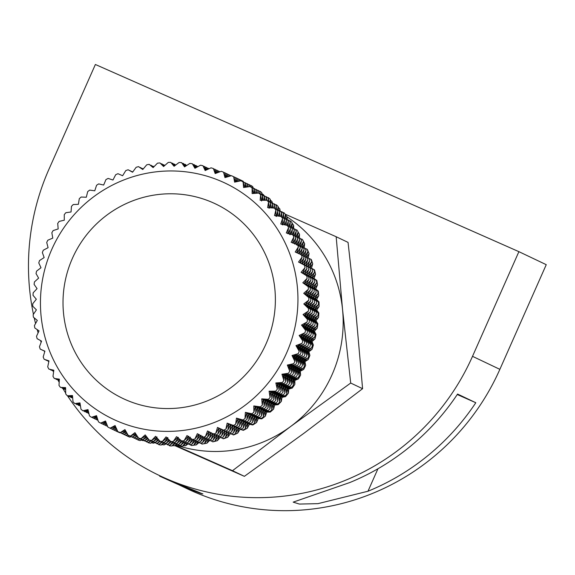 <?xml version="1.0" encoding="UTF-8"?>
<svg xmlns="http://www.w3.org/2000/svg" width="575" height="575" viewBox="0 0 575 575"><rect width="100%" height="100%" fill="white"/><g stroke="black" fill="none" stroke-linecap="round" stroke-linejoin="round"><path stroke-width="0.86" d="M182.527 486.428L159.606 476.158L182.527 486.428M164.975 478.551L192.92 490.899L164.975 478.551M180.112 485.357L183.504 486.896C214.101 498.748 204.65 494.263 174.39 482.554L159.498 475.568A235.693 231.517 115.4 0 1 67.505 395.794M179.58 485.128L186.853 488.585A235.693 231.517 115.4 0 0 499.869 369.344L472.513 356.327A235.693 231.517 115.4 0 1 159.498 475.568M65.672 392.998A235.693 231.517 115.4 0 1 62.754 388.348M59.182 382.303A235.693 231.517 115.4 0 1 57.716 379.694A140.099 137.612 115.4 0 0 58.082 380.276L59.29 380.535M53.59 371.91A235.693 231.517 115.4 0 1 53.152 371.033M48.789 361.797A235.693 231.517 115.4 0 1 48.573 361.308M44.663 351.943A235.693 231.517 115.4 0 1 44.311 351.052M41.127 342.312A235.693 231.517 115.4 0 1 40.53 340.558M38.108 332.846A235.693 231.517 115.4 0 1 37.174 329.597M35.564 323.517A235.693 231.517 115.4 0 1 34.212 317.86M33.436 314.266A235.693 231.517 115.4 0 1 48.997 169.151L95.378 64.486L518.894 251.663L546.25 264.68L499.869 369.344M367.978 491.237A235.693 231.517 115.4 0 0 475.805 402.73L457.571 394.048A235.693 231.517 -64.6 0 1 349.744 482.562L293.185 502.133L299.424 504.074L317.975 503.65L367.978 491.237L377.933 468.776M183.504 486.896L186.911 488.362M199.173 492.955L202.889 493.86M475.805 402.73L457.254 394.529M472.513 356.327L518.894 251.663M287.04 216.883A127.945 125.681 115.4 0 1 319.434 248.055A127.945 125.681 115.4 0 1 342.542 309.465L336.167 236.735L285.236 214.195M336.167 236.735L348.055 242.391L356.22 315.97L362.588 388.7L304.383 432.946L244.382 476.337L174.937 445.675M175.382 445.417L232.501 470.688L290.706 426.442L350.7 383.043L342.542 309.465A127.945 125.681 115.4 0 1 290.706 426.442A127.945 125.681 115.4 0 1 175.936 445.072M362.588 388.7L350.7 383.043M244.382 476.337L232.501 470.688M222.123 181.736A130.64 128.326 -64.6 0 0 51.822 249.298A130.64 128.326 -64.6 0 0 116.265 420.613A130.64 128.326 -64.6 0 0 286.566 353.05A130.64 128.326 -64.6 0 0 222.123 181.736M235.685 181.916L233.673 176.777A140.07 137.583 -64.6 0 0 231.473 175.691L224.969 177.603L223.546 172.191A140.07 137.583 -64.6 0 0 221.26 171.285L215.179 173.571L213.382 168.547A140.07 137.583 -64.6 0 0 211.032 167.828L205.167 170.531L202.953 165.722A140.07 137.583 -64.6 0 0 200.553 165.197L194.932 168.288L192.33 163.738A140.07 137.583 -64.6 0 0 189.894 163.408L184.553 166.872L181.571 162.61A140.07 137.583 -64.6 0 0 179.112 162.473L174.074 166.283L170.753 162.337A140.07 137.583 -64.6 0 0 168.288 162.394L163.58 166.534L159.929 162.919A140.07 137.583 -64.6 0 0 157.471 163.171L153.123 167.605L149.169 164.357A140.07 137.583 -64.6 0 0 146.74 164.802L142.765 169.51L138.546 166.642A140.07 137.583 -64.6 0 0 136.16 167.282L132.581 172.22L128.124 169.769A140.07 137.583 -64.6 0 0 125.788 170.588L122.626 175.734L117.961 173.7A140.07 137.583 -64.6 0 0 115.697 174.707L112.966 180.018L108.129 178.423A140.07 137.583 -64.6 0 0 105.944 179.601L103.658 185.049L98.677 183.907A140.07 137.583 -64.6 0 0 96.586 185.258L94.753 190.807L89.671 190.117A140.07 137.583 -64.6 0 0 87.688 191.626L86.315 197.239L81.161 197.017A140.07 137.583 -64.6 0 0 79.3 198.677L78.387 204.312L73.205 204.556A140.07 137.583 -64.6 0 0 71.48 206.36L71.034 211.988L65.852 212.7A140.07 137.583 -64.6 0 0 64.263 214.633L64.285 220.211L59.139 221.397A140.07 137.583 -64.6 0 0 57.708 223.445L58.183 228.936L53.123 230.582A140.07 137.583 -64.6 0 0 51.851 232.738L52.771 238.115L47.826 240.213A140.07 137.583 -64.6 0 0 46.719 242.456L48.084 247.681L43.283 250.218A140.07 137.583 -64.6 0 0 42.356 252.547L44.153 257.571L39.524 260.547A140.07 137.583 -64.6 0 0 38.784 262.933L40.99 267.742L36.577 271.127A140.07 137.583 -64.6 0 0 36.024 273.563L38.618 278.12L34.457 281.901A140.07 137.583 -64.6 0 0 34.09 284.366L37.066 288.636L33.177 292.79A140.07 137.583 -64.6 0 0 33.005 295.284L36.326 299.237L32.739 303.744A140.07 137.583 -64.6 0 0 32.761 306.238L36.412 309.853L33.156 314.683A140.07 137.583 -64.6 0 0 33.372 317.163L37.318 320.419L34.421 325.543A140.07 137.583 -64.6 0 0 34.823 327.994L39.042 330.862L36.52 336.26A140.07 137.583 -64.6 0 0 37.116 338.668L41.573 341.133L39.452 346.761A140.07 137.583 -64.6 0 0 40.228 349.118L44.893 351.16L43.182 356.989A140.07 137.583 -64.6 0 0 44.146 359.274L48.983 360.877L47.711 366.879A140.07 137.583 -64.6 0 0 48.846 369.078L53.82 370.228L52.986 376.366A140.07 137.583 -64.6 0 0 54.294 378.465L59.376 379.162L58.995 385.401A140.07 137.583 -64.6 0 0 60.454 387.385L65.608 387.615L65.687 393.918A140.07 137.583 -64.6 0 0 67.304 395.78L72.486 395.535L73.025 401.868A140.07 137.583 -64.6 0 0 74.786 403.592L79.968 402.881L80.967 409.206A140.07 137.583 -64.6 0 0 82.858 410.78L87.997 409.608L89.463 415.883A140.07 137.583 -64.6 0 0 91.468 417.299L96.535 415.66L98.462 421.856A140.07 137.583 -64.6 0 0 100.575 423.114L105.527 421.015L107.906 427.088A140.07 137.583 -64.6 0 0 110.105 428.174L115.093 425.543L117.724 431.832L118.127 431.717M212.843 202.666A107.748 105.836 -64.6 0 0 72.392 258.391A107.748 105.836 -64.6 0 0 125.544 399.675A107.748 105.836 -64.6 0 0 265.995 343.958A107.748 105.836 -64.6 0 0 212.843 202.666M110.105 428.174L115.582 426.564M100.575 423.114L105.893 421.949M91.468 417.299L96.801 416.53M82.858 410.78L88.183 410.392M74.786 403.592L80.076 403.585M67.304 395.78L72.536 396.139M60.454 387.385L65.615 388.103M54.294 378.465L59.354 379.543M48.846 369.078L53.784 370.494M44.146 359.274L48.954 361.028M40.228 349.118L44.879 351.196M132.624 172.162L128.124 169.769M142.888 169.366L138.546 166.642M153.331 167.39L149.169 164.357M163.889 166.254L159.929 162.919M174.498 165.967L170.753 162.337M185.078 166.527L181.571 162.61M195.579 167.936L192.33 163.738M205.929 170.178L202.953 165.722M216.056 173.24L213.382 168.547M225.989 177.301L223.546 172.191M119.643 432.738A140.099 137.612 115.4 0 1 117.767 431.818M117.724 431.832A140.099 137.612 115.4 0 1 115.848 430.905M107.647 426.449A140.099 137.612 115.4 0 1 106.555 425.795M219.327 171.638A140.099 137.612 115.4 0 1 219.88 171.803M229.36 175.073A140.099 137.612 115.4 0 1 231.157 175.785M117.293 430.136L115.812 430.919L117.444 430.445M115.812 430.919A140.099 137.612 115.4 0 1 113.936 429.999M107.252 425.435L106.274 425.852L107.331 425.622M106.274 425.852A140.099 137.612 115.4 0 1 104.643 424.882M97.829 419.829L97.175 420.037L97.865 419.944M97.175 420.037A140.099 137.612 115.4 0 1 95.781 419.053M88.557 413.518A140.099 137.612 115.4 0 1 87.4 412.555M80.507 406.324L80.507 406.324A140.099 137.612 115.4 0 1 79.551 405.411M72.709 398.173A140.099 137.612 115.4 0 1 72.278 397.677M65.629 389.397L64.249 389.203A140.099 137.612 115.4 0 1 63.71 388.484M186.127 165.241A140.099 137.612 115.4 0 1 186.983 165.291M196.693 166.254A140.099 137.612 115.4 0 1 198.052 166.441L198.052 166.441M207.144 168.08A140.099 137.612 115.4 0 1 208.675 168.425L208.862 168.827M208.926 168.798L208.675 168.425M217.415 170.725A140.099 137.612 115.4 0 1 219.104 171.242L219.37 171.997M219.506 171.947L219.104 171.242M227.448 174.16A140.099 137.612 115.4 0 1 229.274 174.886L229.626 176.23M229.885 176.158L229.274 174.886M116.56 428.598L113.9 430.007L116.818 429.151M113.9 430.007A140.099 137.612 115.4 0 1 112.017 429.087M106.677 423.962L104.362 424.939L106.849 424.4M104.362 424.939A140.099 137.612 115.4 0 1 102.724 423.969M97.398 418.435L95.256 419.132L97.513 418.808M95.256 419.132A140.099 137.612 115.4 0 1 93.862 418.147M88.593 412.16L86.645 412.606L88.665 412.462M86.645 412.606A140.099 137.612 115.4 0 1 85.481 411.643M80.328 405.174L78.574 405.418L80.363 405.411M78.574 405.418A140.099 137.612 115.4 0 1 77.632 404.505M72.651 397.526L71.092 397.598L72.673 397.706M71.092 397.598A140.099 137.612 115.4 0 1 70.366 396.772M53.698 371.134L52.634 370.889L53.691 371.191M52.634 370.889A140.099 137.612 115.4 0 1 52.411 370.458M48.875 361.387L47.941 361.078L48.868 361.416M44.023 350.923L44.85 351.289L44.023 350.923A140.099 137.612 115.4 0 1 44.002 350.858M131.797 171.609A140.099 137.612 115.4 0 1 131.919 171.566L132.732 172.018M132.739 172.004L131.919 171.566M142.018 168.532A140.099 137.612 115.4 0 1 142.341 168.446L143.182 169.014M143.211 168.985L142.341 168.446M152.433 166.254A140.099 137.612 115.4 0 1 152.972 166.153L153.841 166.872M153.884 166.822L152.972 166.153M162.977 164.788A140.099 137.612 115.4 0 1 163.724 164.716L164.63 165.607M164.702 165.535L163.724 164.716M173.593 164.141A140.099 137.612 115.4 0 1 174.548 164.127L175.476 165.226M175.591 165.133L174.548 164.127M184.216 164.328A140.099 137.612 115.4 0 1 185.373 164.4L186.307 165.729M186.472 165.622L185.373 164.4M194.781 165.341A140.099 137.612 115.4 0 1 196.132 165.528L197.045 167.124M197.275 167.002L196.132 165.528M205.225 167.174A140.099 137.612 115.4 0 1 206.763 167.512L207.625 169.395M207.927 169.258L206.763 167.512M215.496 169.812A140.099 137.612 115.4 0 1 217.192 170.329L217.968 172.522M218.356 172.378L217.192 170.329M225.529 173.255A140.099 137.612 115.4 0 1 227.355 173.973L228.067 176.69M228.584 176.539L227.355 173.973M59.297 380.442L58.082 380.276M65.629 389.261L64.249 389.203M115.827 427.067L111.981 429.094L116.2 427.857M111.981 429.094A140.099 137.612 115.4 0 1 110.012 428.131M106.102 422.488L102.451 424.034L106.368 423.178M102.451 424.034A140.099 137.612 115.4 0 1 100.812 423.056M96.967 417.048L93.344 418.219L97.161 417.666M93.344 418.219A140.099 137.612 115.4 0 1 91.95 417.234M88.291 410.881L84.733 411.7L88.421 411.427M84.733 411.7A140.099 137.612 115.4 0 1 83.569 410.73M80.148 404.024L76.655 404.505L80.22 404.498M76.655 404.505A140.099 137.612 115.4 0 1 75.72 403.592M72.572 396.527L69.172 396.685L72.601 396.923M69.172 396.685A140.099 137.612 115.4 0 1 68.447 395.859M65.615 388.434L62.33 388.29L65.622 388.75M62.33 388.29A140.099 137.612 115.4 0 1 61.798 387.572M59.333 379.802L56.17 379.371L59.318 380.039M56.17 379.371A140.099 137.612 115.4 0 1 55.797 378.788M53.762 370.681L50.722 369.977L53.741 370.839M50.722 369.977A140.099 137.612 115.4 0 1 50.492 369.552M48.932 361.129L46.022 360.173L48.911 361.222M44.872 351.217L42.104 350.01L44.864 351.246M129.878 170.703A140.099 137.612 115.4 0 1 130 170.66L132.66 172.119M132.681 172.083L130 170.66M140.106 167.62A140.099 137.612 115.4 0 1 140.429 167.533L142.974 169.266M143.046 169.172L140.429 167.533M150.521 165.341A140.099 137.612 115.4 0 1 151.053 165.248L153.482 167.239M153.611 167.109L151.053 165.248M161.065 163.875A140.099 137.612 115.4 0 1 161.812 163.803L164.105 166.067M164.299 165.895L161.812 163.803M171.681 163.235A140.099 137.612 115.4 0 1 172.637 163.214L174.771 165.758M175.044 165.55L172.637 163.214M182.297 163.415A140.099 137.612 115.4 0 1 183.461 163.487L185.423 166.304M185.775 166.074L183.461 163.487M192.862 164.428A140.099 137.612 115.4 0 1 194.221 164.623L195.989 167.713M196.427 167.469L194.221 164.623M203.313 166.261A140.099 137.612 115.4 0 1 204.844 166.599L206.389 169.963M206.928 169.718L204.844 166.599M213.584 168.906A140.099 137.612 115.4 0 1 215.273 169.424L216.574 173.046M217.206 172.809L215.273 169.424M223.618 172.342A140.099 137.612 115.4 0 1 225.443 173.061L226.514 177.15M227.29 176.92L225.443 173.061M253.093 187.845A138.992 136.527 115.4 0 1 253.963 188.377A140.099 137.612 115.4 0 1 255.932 189.772L255.932 193.286M253.999 188.399A138.992 136.527 115.4 0 1 254.711 188.837L254.718 188.902M261.941 193.638A138.992 136.527 115.4 0 1 263.594 194.832L263.939 195.852M270.322 200.114A138.992 136.527 115.4 0 1 271.975 201.516L272.356 203.004M278.185 207.237A138.992 136.527 115.4 0 1 279.802 208.854L280.183 210.967M285.473 214.978A138.992 136.527 115.4 0 1 287.026 216.797L287.335 219.801M292.143 223.287A138.992 136.527 115.4 0 1 293.609 225.299L293.703 228.778M298.159 232.113A138.992 136.527 115.4 0 1 299.503 234.305L299.323 238.122M302.565 239.775L302.615 239.797A138.992 136.527 115.4 0 1 304.671 243.764L304.067 248.45M307.143 249.413L307.352 249.485A138.992 136.527 115.4 0 1 309.084 253.611L308.157 258.168M310.974 259.382L311.312 259.533A138.992 136.527 115.4 0 1 312.721 263.788L311.478 268.194L314.475 269.876A138.992 136.527 115.4 0 1 315.553 274.232L314.007 278.458L316.825 280.449A138.992 136.527 115.4 0 1 317.558 284.884L315.732 288.909L318.349 291.187A138.992 136.527 115.4 0 1 318.73 295.665L316.638 299.474L319.032 302.026A138.992 136.527 115.4 0 1 319.067 306.525L316.724 310.083L318.873 312.893A138.992 136.527 115.4 0 1 318.557 317.393L315.984 320.685L317.867 323.732A138.992 136.527 115.4 0 1 317.206 328.188L314.432 331.207L316.027 334.463A138.992 136.527 115.4 0 1 315.021 338.862L312.06 341.579L313.368 345.029A138.992 136.527 115.4 0 1 312.024 349.341L308.897 351.749L309.896 355.364A138.992 136.527 115.4 0 1 308.222 359.562L304.966 361.646L305.634 365.405A138.992 136.527 115.4 0 1 303.65 369.459L300.279 371.213L300.617 375.087A138.992 136.527 115.4 0 1 298.324 378.975L294.867 380.384L294.867 384.352A138.992 136.527 115.4 0 1 292.28 388.053L288.765 389.11L288.427 393.142A138.992 136.527 115.4 0 1 285.559 396.628L282.016 397.339L281.326 401.4A138.992 136.527 115.4 0 1 278.207 404.656L274.663 405.016L273.621 409.084A138.992 136.527 115.4 0 1 270.257 412.088L266.735 412.088L265.348 416.142A138.992 136.527 115.4 0 1 261.769 418.866L258.297 418.521L256.565 422.524A138.992 136.527 115.4 0 1 252.784 424.968L249.399 424.271L247.322 428.202A138.992 136.527 115.4 0 1 243.369 430.337L240.084 429.309L237.676 433.133A138.992 136.527 115.4 0 1 233.579 434.952L230.424 433.593L227.686 437.295A138.992 136.527 115.4 0 1 223.467 438.783L223.179 438.632M220.469 437.101L217.422 440.651A138.992 136.527 115.4 0 1 213.102 441.801L212.951 441.708M210.285 439.817L206.935 443.188A138.992 136.527 115.4 0 1 202.544 443.993L202.537 443.986M199.13 442.47L196.298 444.885A138.992 136.527 115.4 0 1 193.761 445.165M188.298 443.742L185.574 445.74A138.992 136.527 115.4 0 1 183.109 445.812M177.172 444.281L174.829 445.74A138.992 136.527 115.4 0 1 172.464 445.625M165.801 444.022L164.127 444.892A138.992 136.527 115.4 0 1 161.891 444.604M154.819 442.635L153.532 443.188A138.992 136.527 115.4 0 1 151.455 442.757M148.796 439.544L146.733 441.42A140.099 137.612 115.4 0 1 144.382 440.903L144.002 440.335L143.118 440.658A138.992 136.527 115.4 0 1 141.206 440.098M131.883 436.899A138.992 136.527 115.4 0 1 131.208 436.641M308.222 359.562L303.514 360.956L304.966 361.646M312.024 349.341L307.445 351.059L308.897 351.749M307.445 351.059L309.896 355.364M315.021 338.862L310.608 340.889L312.06 341.579M310.608 340.889L313.368 345.029M317.206 328.188L312.98 330.517L314.432 331.207M312.98 330.517L316.027 334.463M318.557 317.393L314.532 319.995L315.984 320.685M314.532 319.995L317.867 323.732M319.067 306.525L315.272 309.393L316.724 310.083M315.272 309.393L318.873 312.893M318.73 295.665L315.193 298.777L316.638 299.474M315.193 298.777L319.032 302.026M317.558 284.884L314.281 288.219L315.732 288.909M314.281 288.219L318.349 291.187M315.553 274.232L312.556 277.768L314.007 278.458M312.556 277.768L316.825 280.449M312.721 263.788L310.026 267.504L311.478 268.194M310.026 267.504L314.475 269.876M309.084 253.611L306.705 257.478M304.671 243.764L302.615 247.76M299.503 234.305L298.181 237.439M293.609 225.299L292.689 228.059M287.026 216.797L286.443 219.154M279.802 208.854L279.486 210.781M271.975 201.516L271.853 203.004M263.594 194.832L263.594 195.737M143.635 440.256L143.118 440.658M154.538 442.276L153.532 443.188M165.363 443.562L164.127 444.892M176.245 443.95L174.829 445.74M187.112 443.447L185.574 445.74M197.893 442.053L196.298 444.885M208.517 439.796L206.935 443.188M219.018 436.411L217.422 440.651M233.579 434.952L230.424 433.593M228.972 432.903L227.686 437.295M243.369 430.337L240.084 429.309M238.632 428.612L237.676 433.133M252.784 424.968L247.947 423.581L249.399 424.271M247.947 423.581L247.322 428.202M261.769 418.866L256.845 417.831L258.297 418.521M256.845 417.831L256.565 422.524M270.257 412.088L265.283 411.398L266.735 412.088M265.283 411.398L265.348 416.142M278.207 404.656L273.211 404.318L274.663 405.016M273.211 404.318L273.621 409.084M285.559 396.628L280.564 396.649L282.016 397.339M280.564 396.649L281.326 401.4M292.28 388.053L287.32 388.42L288.765 389.11M287.32 388.42L288.427 393.142M298.324 378.975L293.415 379.694L294.867 380.384M293.415 379.694L294.867 384.352M303.65 369.459L298.827 370.523L300.279 371.213M298.827 370.523L300.617 375.087M303.514 360.956L305.634 365.405M125.824 431.157L122.195 433.5A140.099 137.612 115.4 0 1 119.959 432.623L119.852 432.393M136.002 434.211L132.43 436.964A140.099 137.612 115.4 0 1 130.123 436.26L129.878 435.836M146.381 436.432L142.902 439.595A140.099 137.612 115.4 0 1 140.552 439.084L140.149 438.481M156.91 437.805L153.568 441.392A140.099 137.612 115.4 0 1 151.175 441.061L150.6 440.313M167.943 437.791L164.349 442.333A140.099 137.612 115.4 0 1 161.934 442.197L161.158 441.327M178.444 437.546L175.174 442.412A140.099 137.612 115.4 0 1 172.759 442.47L171.781 441.514M188.902 436.468L185.991 441.636A140.099 137.612 115.4 0 1 183.59 441.88L182.39 440.874M199.252 434.571L196.729 440.004A140.099 137.612 115.4 0 1 194.343 440.436L192.941 439.415M209.444 431.854L207.309 437.525A140.099 137.612 115.4 0 1 204.966 438.15L203.349 437.137M301.372 254.818L303.291 255.674A140.099 137.612 115.4 0 1 304.053 257.981L300.452 262.947L306.403 266.124A140.099 137.612 115.4 0 1 306.985 268.482L302.982 273.211L308.696 276.798A140.099 137.612 115.4 0 1 309.091 279.198L304.707 283.662L310.148 287.637A140.099 137.612 115.4 0 1 310.356 290.066L305.613 294.228L310.752 298.562A140.099 137.612 115.4 0 1 310.773 301.005L305.699 304.836L310.507 309.522A140.099 137.612 115.4 0 1 310.342 311.959L304.958 315.438L309.415 320.433A140.099 137.612 115.4 0 1 309.062 322.855L303.399 325.96L307.481 331.243A140.099 137.612 115.4 0 1 306.942 333.629L301.034 336.339L304.721 341.873A140.099 137.612 115.4 0 1 303.995 344.209L297.872 346.502L301.142 352.267A140.099 137.612 115.4 0 1 300.236 354.538L293.94 356.399L296.779 362.351A140.099 137.612 115.4 0 1 295.701 364.55L289.247 365.966L291.647 372.068A140.099 137.612 115.4 0 1 290.404 374.181L283.842 375.137L285.782 381.369A140.099 137.612 115.4 0 1 284.381 383.374L277.739 383.863L279.227 390.181A140.099 137.612 115.4 0 1 277.675 392.071L270.99 392.092L272.011 398.453A140.099 137.612 115.4 0 1 270.322 400.214L263.63 399.769L264.184 406.137A140.099 137.612 115.4 0 1 262.365 407.761L255.71 406.841L255.796 413.188A140.099 137.612 115.4 0 1 253.855 414.661L247.272 413.274L246.898 419.556A140.099 137.612 115.4 0 1 244.849 420.878L238.366 419.024L237.54 425.205A140.099 137.612 115.4 0 1 235.398 426.363L229.058 424.062L227.779 430.107A140.099 137.612 115.4 0 1 225.558 431.092L219.398 428.346L217.688 434.218A140.099 137.612 115.4 0 1 215.395 435.023L213.577 434.06M297.541 244.842L299.374 245.518A140.099 137.612 115.4 0 1 300.315 247.753L297.131 252.921M292.955 235.211L294.68 235.707A140.099 137.612 115.4 0 1 295.794 237.863L293.042 243.203M287.651 225.982L289.232 226.313A140.099 137.612 115.4 0 1 290.512 228.368L288.204 233.853M281.649 217.192L283.065 217.393A140.099 137.612 115.4 0 1 284.503 219.341L282.648 224.918M275.001 208.912L276.223 208.998A140.099 137.612 115.4 0 1 277.804 210.824L276.417 216.466M267.727 201.178L268.741 201.178A140.099 137.612 115.4 0 1 270.458 202.867L269.661 207.769M259.878 194.041L260.669 193.991A140.099 137.612 115.4 0 1 262.516 195.536L262.128 200.28M251.498 187.543L252.051 187.464A140.099 137.612 115.4 0 1 254.021 188.859L254.021 193.423M242.636 181.722L242.952 181.65A140.099 137.612 115.4 0 1 245.022 182.886L245.388 187.249M233.342 176.611L233.414 176.59A140.099 137.612 115.4 0 1 235.577 177.646L236.282 181.786M237.123 181.599L235.577 177.646M246.337 187.105L245.022 182.886M255.07 193.351L254.021 188.859M263.271 200.28L262.516 195.536M270.89 207.855L270.458 202.867M277.869 216.028L277.804 210.824M284.172 224.739L284.503 219.341M289.671 234.55L290.512 228.368M294.508 243.901L295.794 237.863M298.598 253.618L300.315 247.753M306.403 266.124L301.918 263.645L304.053 257.981M308.696 276.798L304.455 273.916L306.985 268.482M310.148 287.637L306.173 284.359L309.091 279.198M310.752 298.562L307.086 294.925L310.356 290.066M310.507 309.522L307.165 305.541L310.773 301.005M309.415 320.433L306.425 316.135L310.342 311.959M307.481 331.243L304.872 326.658L309.062 322.855M304.721 341.873L302.5 337.036L306.942 333.629M301.142 352.267L299.345 347.199L303.995 344.209M296.779 362.351L295.406 357.097L300.236 354.538M291.647 372.068L290.72 366.663L295.701 364.55M285.782 381.369L285.308 375.834L290.404 374.181M279.227 390.181L279.213 384.567L284.381 383.374M272.011 398.453L272.464 392.79L277.675 392.071M264.184 406.137L265.104 400.466L270.322 400.214M255.796 413.188L257.176 407.538L262.365 407.761M246.898 419.556L248.738 413.971L253.855 414.661M237.54 425.205L239.84 419.721L244.849 420.878M227.779 430.107L230.525 424.76L235.398 426.363M217.688 434.218L220.865 429.043L225.558 431.092M207.309 437.525L210.91 432.551M196.729 440.004L200.725 435.268M185.991 441.636L190.368 437.173M175.174 442.412L179.192 438.883M164.349 442.333L168.446 439.228M153.568 441.392L157.715 438.703M142.902 439.595L147.063 437.309M132.43 436.964L136.562 435.059M122.195 433.5L126.284 431.969M126.723 432.731L124.114 434.412A140.099 137.612 115.4 0 1 121.871 433.528L121.778 433.342M137.051 435.785L134.342 437.877A140.099 137.612 115.4 0 1 132.042 437.173L131.812 436.777M147.588 437.985L144.821 440.507A140.099 137.612 115.4 0 1 142.463 439.997L142.083 439.422M158.269 439.314L155.48 442.304A140.099 137.612 115.4 0 1 153.094 441.974L152.533 441.255M169.014 439.774L166.261 443.239A140.099 137.612 115.4 0 1 163.853 443.109L163.099 442.268M179.759 439.35L177.093 443.325A140.099 137.612 115.4 0 1 174.678 443.375L173.722 442.448M190.426 438.064L187.91 442.542A140.099 137.612 115.4 0 1 185.502 442.793L184.331 441.808M201.171 435.483L198.641 440.91A140.099 137.612 115.4 0 1 196.262 441.348L194.882 440.342M211.356 432.767L209.228 438.438A140.099 137.612 115.4 0 1 206.885 439.063L205.297 438.064M303.312 255.738L305.21 256.587A140.099 137.612 115.4 0 1 305.972 258.894L302.371 263.86L308.322 267.037A140.099 137.612 115.4 0 1 308.904 269.395L304.901 274.124L310.608 277.711A140.099 137.612 115.4 0 1 311.003 280.111L306.626 284.575L312.06 288.542A140.099 137.612 115.4 0 1 312.268 290.979L307.532 295.133L312.671 299.474A140.099 137.612 115.4 0 1 312.685 301.918L307.611 305.749L312.426 310.428A140.099 137.612 115.4 0 1 312.254 312.872L306.877 316.351L311.334 321.346A140.099 137.612 115.4 0 1 310.974 323.768L305.318 326.873L309.4 332.149A140.099 137.612 115.4 0 1 308.854 334.542L302.953 337.245L306.633 342.786A140.099 137.612 115.4 0 1 305.907 345.122L299.791 347.415L303.061 353.172A140.099 137.612 115.4 0 1 302.155 355.451L295.852 357.312L298.691 363.263A140.099 137.612 115.4 0 1 297.613 365.463L291.166 366.879L293.566 372.981A140.099 137.612 115.4 0 1 292.316 375.094L285.753 376.05L287.701 382.274A140.099 137.612 115.4 0 1 286.3 384.287L279.658 384.776L281.139 391.086A140.099 137.612 115.4 0 1 279.587 392.984L272.909 393.005L273.93 399.359A140.099 137.612 115.4 0 1 272.234 401.127L265.549 400.674L266.103 407.05A140.099 137.612 115.4 0 1 264.277 408.674L257.629 407.754L257.708 414.093A140.099 137.612 115.4 0 1 255.767 415.574L249.183 414.187L248.81 420.469A140.099 137.612 115.4 0 1 246.761 421.791L240.285 419.937L239.452 426.118A140.099 137.612 115.4 0 1 237.31 427.275L230.97 424.968L229.698 431.013A140.099 137.612 115.4 0 1 227.47 431.997L221.31 429.259L219.6 435.131A140.099 137.612 115.4 0 1 217.307 435.936L215.517 434.98M299.482 245.769L301.293 246.423A140.099 137.612 115.4 0 1 302.234 248.659L299.043 253.834M294.903 236.131L296.592 236.62A140.099 137.612 115.4 0 1 297.706 238.769L294.953 244.116M289.599 226.895L291.144 227.226A140.099 137.612 115.4 0 1 292.423 229.281L290.116 234.758M280.78 211.65L281.966 211.729A140.099 137.612 115.4 0 1 283.547 213.555L283.604 218.112L284.984 218.306A140.099 137.612 115.4 0 1 286.415 220.247L284.877 224.89M276.949 209.825L278.135 209.911A140.099 137.612 115.4 0 1 279.716 211.729L278.631 216.135M269.675 202.091L270.652 202.091A140.099 137.612 115.4 0 1 272.377 203.78L271.702 207.913M261.826 194.954L262.581 194.896A140.099 137.612 115.4 0 1 264.428 196.442L264.119 200.28M253.453 188.449L253.97 188.377M244.591 182.627L244.864 182.562A140.099 137.612 115.4 0 1 246.934 183.799L247.2 186.983M235.297 177.51L235.333 177.495A140.099 137.612 115.4 0 1 237.489 178.559L237.971 181.412M238.56 181.283L237.489 178.559M247.897 186.882L246.934 183.799M256.745 193.229L255.932 189.772M265.039 200.272L264.428 196.442M272.737 207.985L272.377 203.78M279.781 216.293L279.716 211.729M286.12 225.148L286.415 220.247M291.719 234.499L292.423 229.281M296.42 244.813L297.706 238.769M300.517 254.531L302.234 248.659M308.322 267.037L303.837 264.558L305.972 258.894M310.608 277.711L306.367 274.821L308.904 269.395M312.06 288.542L308.092 285.272L311.003 280.111M312.671 299.474L308.998 295.838L312.268 290.979M312.426 310.428L309.084 306.446L312.685 301.918M311.334 321.346L308.344 317.048L312.254 312.872M309.4 332.149L306.784 327.57L310.974 323.768M306.633 342.786L304.419 337.949L308.854 334.542M303.061 353.172L301.257 348.112L305.907 345.122M298.691 363.263L297.318 358.009L302.155 355.451M293.566 372.981L292.632 367.576L297.613 365.463M287.701 382.274L287.227 376.747L292.316 375.094M281.139 391.086L281.125 385.473L286.3 384.287M273.93 399.359L274.376 393.702L279.587 392.984M266.103 407.05L267.016 401.379L272.234 401.127M257.708 414.093L259.095 408.451L264.277 408.674M248.81 420.469L250.657 414.884L255.767 415.574M239.452 426.118L241.752 420.634L246.761 421.791M229.698 431.013L232.444 425.673L237.31 427.275M219.6 435.131L222.777 429.956L227.47 431.997M209.228 438.438L212.822 433.464M198.641 440.91L202.637 436.181M187.91 442.542L191.518 438.862M177.093 443.325L180.701 440.148M166.261 443.239L169.819 440.551M155.48 442.304L158.937 440.062M144.821 440.507L148.134 438.689M134.342 437.877L137.482 436.432M124.114 434.412L127.053 433.313M127.614 434.298L126.026 435.325A140.099 137.612 115.4 0 1 123.783 434.441L123.697 434.254M138.101 437.359L136.253 438.783A140.099 137.612 115.4 0 1 133.953 438.085L133.731 437.69M159.62 440.831L157.399 443.21A140.099 137.612 115.4 0 1 155.006 442.887L154.452 442.168M170.502 441.219L168.173 444.152A140.099 137.612 115.4 0 1 165.765 444.015L165.018 443.174M181.369 440.709L179.005 444.231A140.099 137.612 115.4 0 1 176.59 444.288L175.634 443.361M192.151 439.322L189.822 443.454A140.099 137.612 115.4 0 1 187.414 443.706L186.25 442.721M202.774 437.058L200.553 441.823A140.099 137.612 115.4 0 1 198.174 442.261L196.794 441.255M213.268 433.679L211.14 439.343A140.099 137.612 115.4 0 1 208.797 439.968L207.208 438.977M305.232 256.651L307.122 257.492A140.099 137.612 115.4 0 1 307.884 259.799L304.283 264.766L310.234 267.943A140.099 137.612 115.4 0 1 310.816 270.308L306.813 275.037L312.527 278.623A140.099 137.612 115.4 0 1 312.922 281.024L308.538 285.48L313.979 289.455A140.099 137.612 115.4 0 1 314.187 291.884L309.443 296.046L314.582 300.387A140.099 137.612 115.4 0 1 314.604 302.831L309.53 306.662L314.338 311.341A140.099 137.612 115.4 0 1 314.173 313.777L308.789 317.263L313.246 322.259A140.099 137.612 115.4 0 1 312.886 324.674L307.23 327.779L311.312 333.062A140.099 137.612 115.4 0 1 310.773 335.448L304.865 338.158L308.552 343.692A140.099 137.612 115.4 0 1 307.826 346.035L301.702 348.328L304.973 354.085A140.099 137.612 115.4 0 1 304.067 356.363L297.764 358.225L300.61 364.176A140.099 137.612 115.4 0 1 299.532 366.376L293.077 367.784L295.478 373.894A140.099 137.612 115.4 0 1 294.235 376.007L287.673 376.963L289.613 383.187A140.099 137.612 115.4 0 1 288.212 385.192L281.57 385.688L283.058 391.999A140.099 137.612 115.4 0 1 281.506 393.889L274.821 393.911L275.842 400.272A140.099 137.612 115.4 0 1 274.146 402.04L267.461 401.587L268.015 407.955A140.099 137.612 115.4 0 1 266.196 409.587L259.541 408.667L259.627 415.006A140.099 137.612 115.4 0 1 257.686 416.487L251.103 415.1L250.722 421.374A140.099 137.612 115.4 0 1 248.68 422.697L242.197 420.85L241.371 427.031A140.099 137.612 115.4 0 1 239.229 428.188L232.889 425.881L231.61 431.926A140.099 137.612 115.4 0 1 229.389 432.91L223.222 430.165L221.512 436.044A140.099 137.612 115.4 0 1 219.226 436.849L217.436 435.893M301.401 246.675L303.205 247.336A140.099 137.612 115.4 0 1 304.146 249.572L300.962 254.747M296.815 237.044L298.511 237.533A140.099 137.612 115.4 0 1 299.618 239.682L296.873 245.029M291.511 227.808L293.063 228.138A140.099 137.612 115.4 0 1 294.335 230.194L292.438 234.708M282.692 212.563L283.885 212.642A140.099 137.612 115.4 0 1 285.466 214.468L285.523 219.025L286.896 219.219A140.099 137.612 115.4 0 1 288.334 221.159L286.947 225.328M278.861 210.737L280.054 210.817A140.099 137.612 115.4 0 1 281.635 212.642L280.701 216.423M271.594 203.004L272.572 203.004A140.099 137.612 115.4 0 1 274.289 204.693L273.743 208.049M263.745 195.867L264.5 195.809A140.099 137.612 115.4 0 1 266.347 197.354L266.11 200.272M255.365 189.362L255.882 189.29A140.099 137.612 115.4 0 1 257.844 190.677L257.852 193.15M246.502 183.533L246.783 183.475A140.099 137.612 115.4 0 1 248.846 184.704L249.018 186.724M237.209 178.423L237.245 178.408A140.099 137.612 115.4 0 1 239.401 179.472L239.674 181.046M239.998 180.974L239.401 179.472M249.457 186.659L248.846 184.704M258.419 193.107L257.844 190.677M269.093 208.33L268.547 201.998A140.07 137.583 -64.6 0 0 266.793 200.272L266.347 197.354M274.62 208.473L274.289 204.693M281.692 217.199L281.635 212.642M288.032 226.061L288.334 221.159M293.631 235.405L294.335 230.194M298.339 245.726L299.618 239.682M302.428 255.444L304.146 249.572M310.234 267.943L305.749 265.47L307.884 259.799M312.527 278.623L308.279 275.734L310.816 270.308M313.979 289.455L310.004 286.185L312.922 281.024M314.582 300.387L310.91 296.743L314.187 291.884M314.338 311.341L310.996 307.359L314.604 302.831M313.246 322.259L310.256 317.961L314.173 313.777M311.312 333.062L308.703 328.483L312.886 324.674M308.552 343.692L306.331 338.855L310.773 335.448M304.973 354.085L303.169 349.025L307.826 346.035M300.61 364.176L299.237 358.922L304.067 356.363M295.478 373.894L294.551 368.489L299.532 366.376M289.613 383.187L289.139 377.66L294.235 376.007M283.058 391.999L283.037 386.386L288.212 385.192M275.842 400.272L276.287 394.615L281.506 393.889M268.015 407.955L268.935 402.284L274.146 402.04M259.627 415.006L261.007 409.364L266.196 409.587M250.722 421.374L252.569 415.797L257.686 416.487M241.371 427.031L243.671 421.547L248.68 422.697M231.61 431.926L234.356 426.578L239.229 428.188M221.512 436.044L224.696 430.869L229.389 432.91M211.14 439.343L214.741 434.377M200.553 441.823L204.556 437.093M189.822 443.454L193.437 439.774M179.005 444.231L182.613 441.061M168.173 444.152L171.659 441.521M157.399 443.21L160.375 441.284M146.733 441.42L149.198 440.062M136.253 438.783L138.395 437.805M126.026 435.325L127.815 434.657M128.98 435.562L127.945 436.238A140.099 137.612 115.4 0 1 125.702 435.354L125.609 435.167M139.833 438.416L138.173 439.695A140.099 137.612 115.4 0 1 135.865 438.998L135.643 438.603M150.708 440.457L148.652 442.333A140.099 137.612 115.4 0 1 146.294 441.816L145.913 441.248M161.532 441.744L159.311 444.123A140.099 137.612 115.4 0 1 156.925 443.799L156.364 443.073M172.414 442.132L170.092 445.064A140.099 137.612 115.4 0 1 167.684 444.928L166.93 444.087M183.281 441.629L180.924 445.143A140.099 137.612 115.4 0 1 178.509 445.201L177.553 444.274M194.062 440.234L191.741 444.367A140.099 137.612 115.4 0 1 189.333 444.612L188.162 443.634M204.686 437.97L202.472 442.736A140.099 137.612 115.4 0 1 200.093 443.174L198.713 442.168M215.187 434.592L213.059 440.256A140.099 137.612 115.4 0 1 210.716 440.881L209.127 439.889M307.143 257.564L309.034 258.405A140.099 137.612 115.4 0 1 309.803 260.712L306.202 265.679L312.153 268.856A140.099 137.612 115.4 0 1 312.728 271.22L308.732 275.95L314.439 279.529A140.099 137.612 115.4 0 1 314.834 281.937L310.45 286.393L315.891 290.368A140.099 137.612 115.4 0 1 316.099 292.797L311.363 296.959L316.502 301.3A140.099 137.612 115.4 0 1 316.516 303.737L311.442 307.575L316.257 312.254A140.099 137.612 115.4 0 1 316.085 314.69L310.708 318.176L315.165 323.164A140.099 137.612 115.4 0 1 314.805 325.587L309.149 328.692L313.231 333.974A140.099 137.612 115.4 0 1 312.685 336.361L306.777 339.07L310.464 344.605A140.099 137.612 115.4 0 1 309.738 346.948L303.622 349.233L306.892 354.998A140.099 137.612 115.4 0 1 305.986 357.276L299.683 359.131L302.522 365.082A140.099 137.612 115.4 0 1 301.444 367.281L294.997 368.697L297.39 374.807A140.099 137.612 115.4 0 1 296.147 376.912L289.584 377.876L291.532 384.1A140.099 137.612 115.4 0 1 290.131 386.105L283.489 386.601L284.97 392.912A140.099 137.612 115.4 0 1 283.418 394.802L276.74 394.824L277.754 401.185A140.099 137.612 115.4 0 1 276.065 402.953L269.38 402.5L269.934 408.868A140.099 137.612 115.4 0 1 268.108 410.5L261.452 409.573L261.539 415.919A140.099 137.612 115.4 0 1 259.598 417.4L253.014 416.005L252.641 422.287A140.099 137.612 115.4 0 1 250.592 423.61L244.116 421.762L243.283 427.937A140.099 137.612 115.4 0 1 241.141 429.094L234.801 426.794L233.529 432.838A140.099 137.612 115.4 0 1 231.301 433.823L225.141 431.077L223.431 436.95A140.099 137.612 115.4 0 1 221.138 437.762L219.348 436.806M303.312 247.588L305.117 248.249A140.099 137.612 115.4 0 1 306.058 250.484L302.874 255.652M298.734 237.957L300.423 238.438A140.099 137.612 115.4 0 1 301.537 240.594L298.784 245.935M293.43 228.721L294.975 229.051A140.099 137.612 115.4 0 1 296.254 231.1L294.35 235.613M287.435 219.93L288.808 220.124A140.099 137.612 115.4 0 1 290.246 222.072L288.858 226.234M283.547 213.555L282.62 217.328M273.506 203.917L274.483 203.909A140.099 137.612 115.4 0 1 276.208 205.606L275.655 208.955M265.657 196.772L266.412 196.722A140.099 137.612 115.4 0 1 268.259 198.267L268.022 201.178M257.277 190.275L257.801 190.196A140.099 137.612 115.4 0 1 259.763 191.59L259.763 193.947M248.422 184.446L248.695 184.388A140.099 137.612 115.4 0 1 250.765 185.617L250.887 187.112M239.121 179.328L239.157 179.321A140.099 137.612 115.4 0 1 241.32 180.385L241.421 181.003M241.601 181.103L241.32 180.385M251.325 187.421L250.765 185.617M260.331 194.012L259.763 191.59M268.726 201.178L268.259 198.267M276.525 209.343L276.208 205.606M289.951 226.974L290.246 222.072M295.55 236.318L296.254 231.1M300.251 246.632L301.537 240.594M304.348 256.357L306.058 250.484M312.153 268.856L307.668 266.376L309.803 260.712M314.439 279.529L310.198 276.647L312.728 271.22M315.891 290.368L311.923 287.09L314.834 281.937M316.502 301.3L312.829 297.656L316.099 292.797M316.257 312.254L312.915 308.272L316.516 303.737M315.165 323.164L312.175 318.873L316.085 314.69M313.231 333.974L310.615 329.389L314.805 325.587M310.464 344.605L308.25 339.768L312.685 336.361M306.892 354.998L305.088 349.938L309.738 346.948M302.522 365.082L301.149 359.835L305.986 357.276M297.39 374.807L296.463 369.394L301.444 367.281M291.532 384.1L291.051 378.573L296.147 376.912M284.97 392.912L284.956 387.298L290.131 386.105M277.754 401.185L278.207 395.521L283.418 394.802M269.934 408.868L270.847 403.197L276.065 402.953M261.539 415.919L262.926 410.277L268.108 410.5M252.641 422.287L254.488 416.71L259.598 417.4M243.283 427.937L245.583 422.46L250.592 423.61M233.529 432.838L236.268 427.491L241.141 429.094M223.431 436.95L226.607 431.775L231.301 433.823M213.059 440.256L216.653 435.289M202.472 442.736L206.468 437.999M191.741 444.367L195.349 440.687M180.924 445.143L184.532 441.974M170.092 445.064L173.542 442.455M159.311 444.123L162.258 442.218M148.652 442.333L151.11 440.982M138.173 439.695L140.307 438.718M127.945 436.238L129.397 435.692M130.87 436.497L129.857 437.144A140.099 137.612 115.4 0 1 127.614 436.267L127.528 436.073M141.723 439.343L140.084 440.608A140.099 137.612 115.4 0 1 137.784 439.904L137.562 439.516M152.619 441.37L150.564 443.239A140.099 137.612 115.4 0 1 148.213 442.728L147.833 442.153M163.444 442.649L161.23 445.036A140.099 137.612 115.4 0 1 158.837 444.712L158.276 443.986M174.333 443.045L172.004 445.977A140.099 137.612 115.4 0 1 169.596 445.841L168.842 445M185.2 442.534L182.836 446.056A140.099 137.612 115.4 0 1 180.421 446.114L179.465 445.187M195.982 441.147L193.653 445.28A140.099 137.612 115.4 0 1 191.245 445.524L190.081 444.54M206.605 438.883L204.384 443.648A140.099 137.612 115.4 0 1 202.005 444.08L200.625 443.081M217.098 435.498L214.971 441.169A140.099 137.612 115.4 0 1 212.628 441.794L211.039 440.795M309.062 258.47L310.953 259.318A140.099 137.612 115.4 0 1 311.715 261.625L308.114 266.592L314.065 269.768A140.099 137.612 115.4 0 1 314.647 272.126L310.644 276.855L316.358 280.442A140.099 137.612 115.4 0 1 316.753 282.85L312.369 287.306L317.81 291.281A140.099 137.612 115.4 0 1 318.018 293.71L313.274 297.872L318.413 302.206A140.099 137.612 115.4 0 1 318.435 304.649L313.361 308.488L318.169 313.167A140.099 137.612 115.4 0 1 317.997 315.603L312.62 319.082L317.077 324.077A140.099 137.612 115.4 0 1 316.717 326.499L311.061 329.604L315.143 334.887A140.099 137.612 115.4 0 1 314.597 337.273L308.696 339.983L312.383 345.518A140.099 137.612 115.4 0 1 311.657 347.853L305.533 350.146L308.804 355.911A140.099 137.612 115.4 0 1 307.898 358.182L301.595 360.043L304.441 365.995A140.099 137.612 115.4 0 1 303.363 368.194L296.908 369.61L299.309 375.719A140.099 137.612 115.4 0 1 298.066 377.825L291.503 378.781L293.444 385.013A140.099 137.612 115.4 0 1 292.043 387.018L285.401 387.507L286.889 393.825A140.099 137.612 115.4 0 1 285.337 395.715L278.652 395.737L279.673 402.098A140.099 137.612 115.4 0 1 277.977 403.858L271.292 403.413L271.846 409.781A140.099 137.612 115.4 0 1 270.02 411.405L263.372 410.485L263.458 416.832A140.099 137.612 115.4 0 1 261.517 418.312L254.933 416.918L254.553 423.2A140.099 137.612 115.4 0 1 252.504 424.522L246.028 422.668L245.194 428.849A140.099 137.612 115.4 0 1 243.053 430.007L236.72 427.707L235.441 433.751A140.099 137.612 115.4 0 1 233.22 434.736L227.053 431.99L225.342 437.863A140.099 137.612 115.4 0 1 223.057 438.668L221.267 437.719M305.232 248.501L307.036 249.162A140.099 137.612 115.4 0 1 307.977 251.397L304.793 256.565M300.646 238.869L302.335 239.351A140.099 137.612 115.4 0 1 303.449 241.507L300.696 246.847M295.342 229.633L296.894 229.957A140.099 137.612 115.4 0 1 298.166 232.013L296.269 236.526M289.347 220.843L290.727 221.037A140.099 137.612 115.4 0 1 292.158 222.985L290.777 227.147M285.466 214.468L284.532 218.241M275.425 204.822L276.402 204.822A140.099 137.612 115.4 0 1 278.12 206.511L277.574 209.868M267.576 197.685L268.331 197.635A140.099 137.612 115.4 0 1 270.178 199.18L269.941 202.091M259.196 191.18L259.713 191.108A140.099 137.612 115.4 0 1 261.675 192.503L261.675 194.824M250.333 185.358L250.614 185.301A140.099 137.612 115.4 0 1 252.677 186.53L252.799 187.989M241.04 180.241L241.076 180.234A140.099 137.612 115.4 0 1 243.232 181.298L243.333 181.88M243.505 181.98L243.232 181.298M253.23 188.291L252.677 186.53M262.243 194.925L261.675 192.503M270.638 202.091L270.178 199.18M278.444 210.256L278.12 206.511M291.863 227.88L292.158 222.985M297.462 237.231L298.166 232.013M302.17 247.545L303.449 241.507M306.259 257.262L307.977 251.397M314.065 269.768L309.58 267.289L311.715 261.625M316.358 280.442L312.11 277.56L314.647 272.126M317.81 291.281L313.835 288.003L316.753 282.85M318.413 302.206L314.741 298.569L318.018 293.71M318.169 313.167L314.827 309.185L318.435 304.649M317.077 324.077L314.087 319.779L317.997 315.603M315.143 334.887L312.527 330.302L316.717 326.499M312.383 345.518L310.162 340.68L314.597 337.273M308.804 355.911L307 350.843L311.657 347.853M304.441 365.995L303.068 360.741L307.898 358.182M299.309 375.719L298.375 370.307L303.363 368.194M293.444 385.013L292.97 379.478L298.066 377.825M286.889 393.825L286.868 388.211L292.043 387.018M279.673 402.098L280.118 396.434L285.337 395.715M271.846 409.781L272.758 404.11L277.977 403.858M263.458 416.832L264.838 411.183L270.02 411.405M254.553 423.2L256.4 417.615L261.517 418.312M245.194 428.849L247.494 423.365L252.504 424.522M235.441 433.751L238.187 428.404L243.053 430.007M225.342 437.863L228.527 432.688L233.22 434.736M214.971 441.169L218.572 436.195M204.384 443.648L208.38 438.912M193.653 445.28L197.261 441.6M182.836 446.056L186.444 442.887M172.004 445.977L175.454 443.368M161.23 445.036L164.17 443.124M150.564 443.239L153.029 441.887M140.084 440.608L142.219 439.631M129.857 437.144L131.272 436.619M244.77 187.335L243.117 182.009A140.07 137.583 -64.6 0 0 241.004 180.751L234.593 182.153L233.673 176.777M253.395 193.473L252.109 187.989A140.07 137.583 -64.6 0 0 250.111 186.566L243.584 187.507L243.117 182.009M261.611 200.984L260.604 194.659A140.07 137.583 -64.6 0 0 258.721 193.085L252.123 193.567L252.109 187.989M275.971 216.25L275.892 209.947A140.07 137.583 -64.6 0 0 274.275 208.085L267.634 207.632L268.547 201.998M282.203 224.703L282.584 218.464A140.07 137.583 -64.6 0 0 281.118 216.48L274.512 215.56L275.892 209.947M287.759 233.637L288.585 227.499A140.07 137.583 -64.6 0 0 287.284 225.4L280.744 224.013L282.584 218.464M292.596 242.988L293.868 236.986A140.07 137.583 -64.6 0 0 292.732 234.787L286.3 232.94L288.585 227.499M296.686 252.713L298.389 246.876A140.07 137.583 -64.6 0 0 297.433 244.591L291.137 242.298L293.868 236.986M118.033 431.674A140.07 137.583 -64.6 0 0 120.319 432.58L124.94 429.597L128.196 435.318A140.07 137.583 -64.6 0 0 130.547 436.037L134.952 432.644L138.625 438.143A140.07 137.583 -64.6 0 0 141.026 438.668L145.188 434.88L149.248 440.127A140.07 137.583 -64.6 0 0 151.685 440.457L155.566 436.296L160.001 441.255A140.07 137.583 -64.6 0 0 162.459 441.399L166.038 436.885L170.825 441.535A140.07 137.583 -64.6 0 0 173.291 441.478L176.539 436.641L181.65 440.946A140.07 137.583 -64.6 0 0 184.108 440.694L186.997 435.562L192.402 439.508A140.07 137.583 -64.6 0 0 194.839 439.063L197.347 433.665L203.025 437.223A140.07 137.583 -64.6 0 0 205.419 436.583L207.532 430.948L213.454 434.096A140.07 137.583 -64.6 0 0 215.79 433.277L218.946 428.131L223.618 430.165A140.07 137.583 -64.6 0 0 225.882 429.158L228.613 423.847L233.45 425.442A140.07 137.583 -64.6 0 0 235.635 424.264L237.921 418.816L242.902 419.958A140.07 137.583 -64.6 0 0 244.993 418.607L246.826 413.058L251.908 413.748A140.07 137.583 -64.6 0 0 253.891 412.239L255.264 406.626L260.418 406.848A140.07 137.583 -64.6 0 0 262.279 405.188L263.185 399.553L268.374 399.309A140.07 137.583 -64.6 0 0 270.099 397.505L270.545 391.877L275.727 391.165A140.07 137.583 -64.6 0 0 277.308 389.232L277.294 383.654L282.433 382.468A140.07 137.583 -64.6 0 0 283.87 380.42L283.396 374.929L288.456 373.283A140.07 137.583 -64.6 0 0 289.728 371.127L288.801 365.75L293.753 363.652A140.07 137.583 -64.6 0 0 294.853 361.409L293.487 356.191L298.296 353.647A140.07 137.583 -64.6 0 0 299.216 351.325L297.426 346.294L302.048 343.318A140.07 137.583 -64.6 0 0 302.795 340.932L300.588 336.123L304.994 332.738A140.07 137.583 -64.6 0 0 305.555 330.302L302.953 325.745L307.122 321.964A140.07 137.583 -64.6 0 0 307.481 319.499L304.513 315.229L308.401 311.075A140.07 137.583 -64.6 0 0 308.574 308.581L305.253 304.628L308.832 300.121A140.07 137.583 -64.6 0 0 308.818 297.627L305.167 294.012L308.423 289.182A140.07 137.583 -64.6 0 0 308.207 286.702L304.261 283.446L307.158 278.322A140.07 137.583 -64.6 0 0 306.755 275.871L302.536 273.003L305.059 267.605A140.07 137.583 -64.6 0 0 304.463 265.197L300.006 262.732L302.127 257.104A140.07 137.583 -64.6 0 0 301.35 254.747L295.227 252.015L298.389 246.876M205.419 436.583L208.991 431.645M194.839 439.063L198.806 434.355M184.108 440.694L188.456 436.26M173.291 441.478L177.998 437.338M162.459 441.399L167.498 437.582M151.685 440.457L157.025 436.993M141.026 438.668L146 435.929M130.547 436.037L135.65 433.687M120.319 432.58L125.522 430.625M301.595 360.043L303.068 360.741M299.683 359.131L301.149 359.835M297.764 358.225L299.237 358.922M295.852 357.312L297.318 358.009M293.94 356.399L295.406 357.097M296.908 369.61L298.375 370.307M294.997 368.697L296.463 369.394M293.077 367.784L294.551 368.489M291.166 366.879L292.632 367.576M289.247 365.966L290.72 366.663M291.503 378.781L292.97 379.478M289.584 377.876L291.051 378.573M287.673 376.963L289.139 377.66M285.753 376.05L287.227 376.747M283.842 375.137L285.308 375.834M285.401 387.507L286.868 388.211M283.489 386.601L284.956 387.298M281.57 385.688L283.037 386.386M279.658 384.776L281.125 385.473M277.739 383.863L279.213 384.567M278.652 395.737L280.118 396.434M276.74 394.824L278.207 395.521M274.821 393.911L276.287 394.615M272.909 393.005L274.376 393.702M270.99 392.092L272.464 392.79M271.292 403.413L272.758 404.11M269.38 402.5L270.847 403.197M267.461 401.587L268.935 402.284M265.549 400.674L267.016 401.379M263.63 399.769L265.104 400.466M263.372 410.485L264.838 411.183M261.452 409.573L262.926 410.277M259.541 408.667L261.007 409.364M257.629 407.754L259.095 408.451M255.71 406.841L257.176 407.538M254.933 416.918L256.4 417.615M253.014 416.005L254.488 416.71M251.103 415.1L252.569 415.797M249.183 414.187L250.657 414.884M247.272 413.274L248.738 413.971M246.028 422.668L247.494 423.365M244.116 421.762L245.583 422.46M242.197 420.85L243.671 421.547M240.285 419.937L241.752 420.634M238.366 419.024L239.84 419.721M236.72 427.707L238.187 428.404M234.801 426.794L236.268 427.491M232.889 425.881L234.356 426.578M230.97 424.968L232.444 425.673M229.058 424.062L230.525 424.76M227.053 431.99L228.527 432.688M225.141 431.077L226.607 431.775M223.222 430.165L224.696 430.869M221.31 429.259L222.777 429.956M219.398 428.346L220.865 429.043M308.114 266.592L309.58 267.289M306.202 265.679L307.668 266.376M304.283 264.766L305.749 265.47M302.371 263.86L303.837 264.558M300.452 262.947L301.918 263.645M310.644 276.855L312.11 277.56M308.732 275.95L310.198 276.647M306.813 275.037L308.279 275.734M304.901 274.124L306.367 274.821M302.982 273.211L304.455 273.916M312.369 287.306L313.835 288.003M310.45 286.393L311.923 287.09M308.538 285.48L310.004 286.185M306.626 284.575L308.092 285.272M304.707 283.662L306.173 284.359M313.274 297.872L314.741 298.569M311.363 296.959L312.829 297.656M309.443 296.046L310.91 296.743M307.532 295.133L308.998 295.838M305.613 294.228L307.086 294.925M313.361 308.488L314.827 309.185M311.442 307.575L312.915 308.272M309.53 306.662L310.996 307.359M307.611 305.749L309.084 306.446M305.699 304.836L307.165 305.541M312.62 319.082L314.087 319.779M310.708 318.176L312.175 318.873M308.789 317.263L310.256 317.961M306.877 316.351L308.344 317.048M304.958 315.438L306.425 316.135M311.061 329.604L312.527 330.302M309.149 328.692L310.615 329.389M307.23 327.779L308.703 328.483M305.318 326.873L306.784 327.57M303.399 325.96L304.872 326.658M308.696 339.983L310.162 340.68M306.777 339.07L308.25 339.768M304.865 338.158L306.331 338.855M302.953 337.245L304.419 337.949M301.034 336.339L302.5 337.036M305.533 350.146L307 350.843M303.622 349.233L305.088 349.938M301.702 348.328L303.169 349.025M299.791 347.415L301.257 348.112M297.872 346.502L299.345 347.199M215.79 433.277L217.487 427.441L223.618 430.165M225.882 429.158L227.154 423.15L233.45 425.442M235.635 424.264L236.462 418.118L242.902 419.958M244.993 418.607L245.367 412.368L251.908 413.748M253.891 412.239L253.805 405.936L260.418 406.848M262.279 405.188L261.726 398.856L268.374 399.309M270.099 397.505L269.086 391.187L275.727 391.165M277.308 389.232L275.835 382.957L282.433 382.468M283.87 380.42L281.937 374.232L288.456 373.283M289.728 371.127L287.342 365.06L293.753 363.652M294.853 361.409L292.028 355.494L298.296 353.647M299.216 351.325L295.967 345.597L302.048 343.318M302.795 340.932L299.129 335.426L304.994 332.738M305.555 330.302L301.494 325.055L307.122 321.964M307.481 319.499L303.054 314.532L308.401 311.075M308.574 308.581L303.794 303.931L308.832 300.121M308.818 297.627L303.708 293.315L308.423 289.182M308.207 286.702L302.802 282.756L307.158 278.322M306.755 275.871L301.077 272.306L305.059 267.605M304.463 265.197L298.547 262.042L302.127 257.104M266.793 200.272L260.152 200.287L260.604 194.659M292.028 355.494L293.487 356.191M287.342 365.06L288.801 365.75M281.937 374.232L283.396 374.929M275.835 382.957L277.294 383.654M269.086 391.187L270.545 391.877M261.726 398.856L263.185 399.553M253.805 405.936L255.264 406.626M245.367 412.368L246.826 413.058M236.462 418.118L237.921 418.816M227.154 423.15L228.613 423.847M217.487 427.441L218.946 428.131M298.547 262.042L300.006 262.732M301.077 272.306L302.536 273.003M302.802 282.756L304.261 283.446M303.708 293.315L305.167 294.012M303.794 303.931L305.253 304.628M303.054 314.532L304.513 315.229M301.494 325.055L302.953 325.745M299.129 335.426L300.588 336.123M295.967 345.597L297.426 346.294"/></g></svg>
